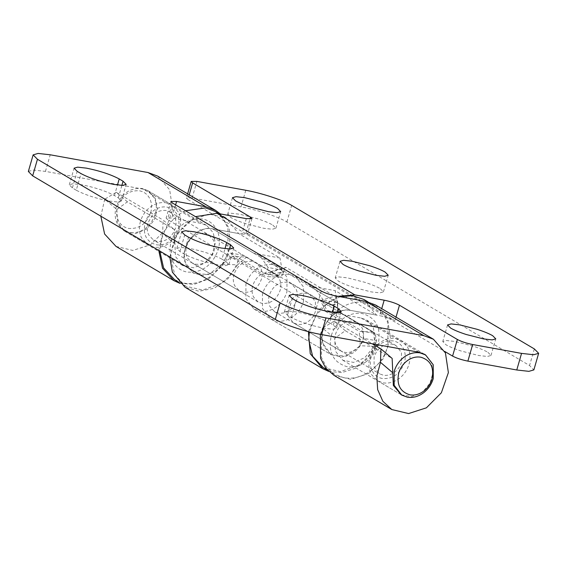 <?xml version="1.0" encoding="UTF-8"?>
<svg xmlns="http://www.w3.org/2000/svg" width="567" height="567" viewBox="0 0 567 567"><rect width="100%" height="100%" fill="white"/><g stroke="black" fill="none" stroke-linecap="round" stroke-linejoin="round"><path stroke-width="0.43" stroke-dasharray="2.83 2.13" d="M377.459 344.715L379.649 342.872C384.837 339.08 390.231 337.641 395.823 338.549L401.316 340.59L407.354 346.756C410.21 351.944 410.749 357.763 408.991 364.227C407.234 370.067 403.973 374.822 399.225 378.487C394.03 382.271 388.636 383.717 383.044 382.81L377.551 380.769L371.513 374.596C368.663 369.415 368.118 363.589 369.875 357.132L376.127 346.054M382.349 378.508C378.076 377.672 374.808 375.347 372.547 371.534C370.123 367.125 369.663 362.178 371.158 356.686C375.439 345.438 382.789 340.172 393.207 340.887C397.481 341.731 400.749 344.056 403.009 347.869C405.433 352.277 405.901 357.224 404.399 362.717C400.118 373.965 392.768 379.224 382.349 378.508M401.471 362.185C400.238 366.275 397.956 369.599 394.632 372.165C390.996 374.815 387.226 375.829 383.306 375.191L379.458 373.766L374.107 366.892L374.092 357.217C375.319 353.128 377.601 349.796 380.925 347.238C384.561 344.58 388.338 343.574 392.251 344.212L396.099 345.636L401.45 352.504L401.471 362.185M315.429 311.29C314.203 315.38 311.921 318.704 308.597 321.269C304.961 323.92 301.183 324.934 297.271 324.296L293.423 322.871L288.071 315.996L288.05 306.322C289.283 302.232 291.566 298.908 294.89 296.343C298.525 293.685 302.296 292.678 306.215 293.316L310.064 294.741L315.415 301.609L315.429 311.29M342.546 324.232C339.101 326.805 336.748 330.185 335.487 334.381C334.346 338.485 334.58 342.27 336.167 345.721L340.852 350.923L344.701 352.355C348.521 352.979 352.22 352.022 355.8 349.492C359.244 346.919 361.597 343.538 362.859 339.342C364 335.239 363.766 331.454 362.178 328.002L357.493 322.8L353.645 321.369C349.825 320.745 346.125 321.702 342.546 324.232M366.055 361.774C359.917 366.119 353.574 367.749 347.025 366.679C333.226 362.519 327.96 352.249 331.22 335.87C333.389 328.683 337.422 322.885 343.326 318.477C349.456 314.132 355.8 312.495 362.356 313.572C376.155 317.726 381.421 328.002 378.154 344.382C375.985 351.568 371.952 357.366 366.055 361.774M287.462 282.224C278.879 281.629 272.826 285.966 269.304 295.23C268.17 299.333 268.397 303.118 269.984 306.577L274.669 311.779L278.517 313.204C287.1 313.792 293.153 309.462 296.676 300.198C297.817 296.087 297.59 292.31 295.995 288.851L291.31 283.649L287.462 282.224M327.591 310.645L340.448 312.977C338.322 311.063 337.266 307.626 337.266 302.665L323.296 300.134C324.069 305.032 325.493 308.533 327.591 310.645L362.334 331.199L363.851 338.428L376.566 340.739L375.191 333.531L362.334 331.199M340.448 312.977L375.191 333.531M303.522 301.438L303.494 286.923L295.471 276.618L289.694 274.478C284.244 273.57 278.921 274.846 273.726 278.291C268.219 282.16 264.463 287.391 262.457 293.99L262.486 308.505L270.509 318.81L276.285 320.95C281.735 321.85 287.058 320.582 292.253 317.137C297.76 313.267 301.524 308.037 303.522 301.438M339.817 308.59C330.83 314.862 324.707 323.36 321.446 334.091L321.489 357.593L326.578 367.296L334.487 374.277L343.829 377.742C352.61 379.203 361.186 377.175 369.564 371.654C378.543 365.389 384.667 356.891 387.934 346.153L387.892 322.651L382.796 312.956L374.893 305.967L365.545 302.502C356.771 301.049 348.188 303.076 339.817 308.59M323.452 367.756L340.576 371.612L358.528 365.134C367.168 359.124 373.185 350.994 376.566 340.739M337.266 302.665L335.147 290.637L376.509 315.11L363.858 299.447M340.193 296.739L328.782 302.069L316.166 315.011L309.391 331.901M323.296 300.134L314.77 288.036L309.001 285.896L350.363 310.362C344.913 309.462 339.59 310.73 334.395 314.175C323.07 323.424 319.66 334.339 324.168 346.94L331.178 354.694L341.795 357.075L352.922 353.021C358.089 349.414 361.732 344.545 363.851 338.428M309.001 285.896L335.147 290.637M246.291 218.635L241.818 234.121L212.483 228.799L350.363 310.362L376.509 315.11M286.98 291.651L286.952 277.135L278.921 266.83L273.152 264.69C267.929 263.818 262.805 264.959 257.765 268.113C251.961 271.976 248.006 277.341 245.908 284.202L245.936 298.717L253.966 309.022L259.736 311.163C264.959 312.034 270.083 310.893 275.123 307.739C280.934 303.869 284.882 298.511 286.98 291.651M270.913 272.436C262.337 271.841 256.284 276.179 252.754 285.442C251.599 289.652 251.861 293.508 253.548 297.009L258.127 301.991L261.975 303.416C270.551 304.004 276.604 299.674 280.133 290.41C281.296 286.2 281.026 282.345 279.34 278.836L274.761 273.861L270.913 272.436M204.73 233.285L208.578 234.71L213.157 239.692C214.843 243.193 215.113 247.049 213.95 251.259C210.421 260.522 204.368 264.86 195.792 264.265L191.944 262.84L187.365 257.865C185.678 254.356 185.416 250.501 186.571 246.291C190.101 237.027 196.154 232.697 204.73 233.285M222.335 264.151L237.523 264.902L246.567 257.042L232.456 256.348L208.55 274.619L193.297 273.131L185.012 261.968C179.654 245.908 196.919 225.064 212.483 228.799C207.267 227.927 202.135 229.068 197.103 232.229C185.338 241.4 181.738 252.45 186.288 265.377L193.297 273.131L203.596 275.534L214.454 271.848C219.911 268.241 223.752 263.244 225.971 256.865L229.968 252.903L242.825 255.235L238.686 259.176L225.971 256.865M264.718 273.457L265.469 273.741L268.148 267.511L282.111 270.041L278.333 276.079L264.718 273.457L229.968 252.903M268.148 267.511L259.622 255.412L253.846 253.272L279.992 258.013L238.629 233.547L225.978 217.884L208.826 214.028L190.838 220.549C178.038 229.94 171.362 242.449 170.802 258.077L174.735 274.655L185.572 286.193L202.731 290.049L220.719 283.528C229.323 277.518 235.312 269.403 238.686 259.176M253.846 253.272L212.483 228.799L238.629 233.547M282.111 270.041L279.992 258.013M277.575 275.789L242.825 255.235M172.637 261.089C175.777 267.114 180.597 270.778 187.082 272.068C201.788 273.081 212.164 265.647 218.21 249.771C220.202 242.556 219.748 235.943 216.856 229.94C213.709 223.915 208.897 220.251 202.412 218.961C187.705 217.948 177.329 225.375 171.277 241.258C169.292 248.474 169.746 255.086 172.637 261.089M174.544 279.666L183.885 283.131C192.695 284.591 201.292 282.55 209.684 277.001C218.635 270.735 224.738 262.252 227.991 251.542L227.948 228.04L222.852 218.345L214.95 211.356M185.544 210.768L179.81 214.028C170.858 220.294 164.756 228.777 161.503 239.48L159.774 251.046M150.702 212.639C152.076 207.657 151.8 203.064 149.872 198.868C147.668 194.446 144.209 191.759 139.51 190.817C129.092 190.101 121.742 195.367 117.454 206.608C116.079 211.597 116.355 216.19 118.283 220.386C120.487 224.808 123.946 227.495 128.652 228.437C139.071 229.153 146.421 223.887 150.702 212.639M154.316 197.947L147.618 190.512L142.119 188.478C129.864 187.634 121.218 193.829 116.178 207.054C114.555 212.923 114.881 218.33 117.149 223.263L123.847 230.698L129.347 232.732C141.601 233.576 150.248 227.381 155.287 214.156C156.91 208.287 156.584 202.887 154.316 197.947M140.446 221.413C138.823 227.282 139.149 232.683 141.417 237.623L148.115 245.05L153.614 247.092C158.682 247.935 163.643 246.794 168.505 243.675C173.913 239.99 177.599 234.936 179.555 228.508C181.178 222.64 180.852 217.239 178.584 212.299L171.886 204.871L166.386 202.83C161.319 201.987 156.357 203.128 151.495 206.246C146.088 209.932 142.402 214.985 140.446 221.413M156.223 244.753C160.532 245.468 164.749 244.497 168.881 241.847C173.481 238.714 176.613 234.419 178.279 228.955C180.59 217.352 176.861 210.073 167.088 207.125C162.779 206.409 158.562 207.38 154.43 210.031C149.83 213.164 146.697 217.459 145.032 222.923C142.721 234.525 146.449 241.804 156.223 244.753M147.966 223.455C146.832 227.565 147.059 231.343 148.646 234.802L153.338 240.004L157.187 241.429C165.762 242.017 171.815 237.686 175.345 228.423C176.479 224.312 176.252 220.535 174.664 217.076L169.972 211.874L166.124 210.449C157.548 209.861 151.495 214.191 147.966 223.455M234.001 274.35C232.867 278.454 233.094 282.238 234.688 285.697L239.373 290.899L243.222 292.324C251.798 292.912 257.857 288.582 261.38 279.318C262.514 275.208 262.287 271.43 260.7 267.971L256.015 262.769L252.166 261.344C243.583 260.749 237.53 265.087 234.001 274.35M401.266 394.788L411.848 396.631L422.642 391.995L430.055 383.122L433.138 372.08L431.126 361.611L424.52 354.311M321.241 291.041L316.45 307.64C320.376 309.724 325.479 311.403 331.745 312.672L361.073 317.995L366.573 320.036L373.206 327.329L375.234 337.804L372.15 348.854L364.73 357.734L353.602 362.419L342.801 360.215L335.437 351.2L334.679 338.371L345.275 330.696L392.151 358.429M127.419 201.831L116.221 192.312L104.718 199.215L116.83 209.507L127.419 201.831L174.303 229.564L175.494 256.589L182.865 265.604L193.659 267.808L204.793 263.123L212.214 254.243L215.29 243.193L213.263 232.718L206.629 225.425L201.136 223.384L171.801 218.061L166.103 218.089L167.534 219.549L172.325 202.951M116.83 209.507L117.582 222.328L124.953 231.35L135.747 233.547L146.881 228.87L154.302 219.989L157.378 208.932L155.351 198.457L148.724 191.164L143.224 189.13L201.136 223.384M316.45 307.64L167.534 219.549M28.35 171.468L33.318 170.036L45.445 171.39L143.224 189.13M329.519 322.786C321.071 318.3 310.114 314.692 296.64 311.956L287.951 310.992L284.386 312.013L287.476 315.16L291.339 317.442C299.787 321.928 310.744 325.536 324.218 328.272L332.907 329.243L336.472 328.215L333.382 325.068L329.519 322.786L332.567 312.24M221.973 259.169C213.525 254.682 202.568 251.075 189.095 248.339L180.398 247.375L176.84 248.396L179.93 251.542L183.793 253.825C192.241 258.311 203.199 261.919 216.672 264.654L225.361 265.625L228.919 264.598L225.836 261.451L221.973 259.169L225.021 248.622M76.24 190.207L72.385 187.925L69.294 184.778L72.852 183.751L81.549 184.722C95.022 187.457 105.979 191.065 114.428 195.551L118.29 197.833L121.373 200.98L117.816 202.008L109.126 201.037C95.653 198.301 84.689 194.694 76.24 190.207L81.031 173.608M174.742 243.76L162.63 233.469L163.105 220.046L174.303 229.564M345.275 330.696L334.076 321.177L322.573 328.08L334.679 338.371M375.489 304.968L387.537 318.682L390.465 338.35L383.469 358.507L368.479 373.568L350.746 379.302L333.991 375.347M320.341 334.353L322.573 328.08M179.831 283.309L194.134 284.351L208.536 278.957L222.547 265.399L230.039 247.177L229.245 228.565L220.357 213.929M162.63 233.469L158.76 250.451M116.037 246.418L132.834 250.437L150.631 244.696L165.614 229.642L172.616 209.478L169.682 189.81L157.633 176.096M104.718 199.215L100.848 216.19M334.076 321.177L372.271 343.772M116.221 192.312L163.105 220.046M272.805 225.078L275.888 228.225L272.33 229.245L263.641 228.274L246.319 223.859C239.501 221.647 234.313 219.507 230.755 217.452L227.672 214.305L231.23 213.277L239.926 214.248L257.241 218.671C264.059 220.882 269.247 223.015 272.805 225.078M380.351 288.695L383.434 291.842L379.876 292.863L371.187 291.899L353.865 287.476C347.047 285.265 341.866 283.131 338.308 281.069L335.217 277.922L338.775 276.894L347.472 277.865L364.787 282.288C371.605 284.499 376.793 286.633 380.351 288.695M487.896 352.313L490.987 355.459L487.429 356.48L478.732 355.516L461.418 351.093C454.599 348.882 449.411 346.749 445.853 344.686L442.763 341.54L446.321 340.512L455.017 341.483L472.332 345.905C479.15 348.117 484.338 350.25 487.896 352.313M189.208 194.779L187.847 199.485L186.415 198.025L192.114 197.996L241.003 206.87C256.447 209.577 278.447 216.821 286.881 221.973L529.55 365.524L533.859 369.911M187.847 199.485L444.726 351.441M373.419 332.078L375.411 346.465L360.215 345.714L359.308 331.383L373.419 332.078L339.775 312.176L334.913 311.942C333.304 310.617 332.723 308.207 333.183 304.713L337.684 304.933C337.535 308.427 338.237 310.844 339.775 312.176M283.635 272.961L283.691 271.338L279.134 272.741L269.424 274.059L267.142 276.625L280.948 277.178L283.635 272.961L279.134 272.741L276.094 276.937L275.349 276.703M334.913 311.942L325.415 311.333L323.183 305.861L333.183 304.713L337.741 303.31C337.507 299.851 336.493 297.477 334.693 296.187L286.158 267.475L271.877 271.869L270.806 271.671L269.424 274.059M323.183 305.861L320.412 300.581L271.877 271.869M283.691 271.338L285.095 267.277L286.158 267.475M337.684 304.933L337.741 303.31M241.818 234.121L247.517 234.1L246.078 232.633L394.993 320.724C391.06 318.633 385.964 316.953 379.699 315.684L381.726 308.654M169.795 256.971L177.244 233.264L195.495 216.658M237.523 264.902L227.736 279.007L214.057 288.334L198.911 291.24L184.977 287.2M253.966 309.022L331.178 354.694L322.892 343.531C317.534 327.471 334.799 306.627 350.363 310.362L379.699 315.684M270.509 318.81L331.178 354.694L346.43 356.182L360.215 345.714M328.747 371.399L341.844 372.597L355.204 368.33L366.934 359.195L375.411 346.465M337.925 296.328L318.803 309.802L308.42 331.652M232.456 256.348L266.348 276.391M325.415 311.333L359.308 331.383M246.567 257.042L280.211 276.944M361.073 317.995L418.985 352.249M175.6 204.893L171.801 218.061M331.745 312.672L336.536 296.073M114.428 195.551L117.468 185.005M118.29 197.833L121.877 185.402M72.385 187.925L77.176 171.326M183.793 253.825L188.577 237.226M225.836 261.451L229.422 249.019M179.93 251.542L184.722 234.944M291.339 317.442L296.13 300.843M333.382 325.068L336.968 312.637M287.476 315.16L292.267 298.561M45.445 171.39L50.236 154.791M245.794 190.271L241.003 206.87M286.881 221.973L291.672 205.382M534.341 348.925L529.55 365.524M192.114 197.996L196.905 181.397M320.412 300.581L334.693 296.187M246.078 232.633L249.99 219.082M396.028 317.116L394.993 320.724M424.449 354.269L401.316 340.59M377.551 380.769L401.819 395.121M396.099 345.636L310.064 294.741M293.423 322.871L379.458 373.766M357.493 322.8L291.31 283.649M340.852 350.923L274.669 311.779M367.919 301.842L374.893 305.967M334.487 374.277L327.513 370.152M295.471 276.618L314.77 288.036M274.761 273.861L208.578 234.71M258.127 301.991L191.944 262.84M259.622 255.412L278.921 266.83M278.333 276.079L265.469 273.741M218.827 213.653L225.978 217.884M185.572 286.193L178.598 282.068M147.618 190.512L171.886 204.871M148.115 245.05L123.847 230.698M169.972 211.874L256.015 262.769M239.373 290.899L153.338 240.004M424.485 354.29L366.573 320.036M400.713 394.469L342.801 360.215M124.953 231.35L182.865 265.604M148.724 191.164L206.629 225.425M170.894 201.491L166.103 218.089M69.294 184.778L74.086 168.179M121.373 200.98L126.165 184.381M228.919 264.598L233.71 247.999M176.84 248.396L181.631 231.797M336.472 328.215L341.256 311.616M284.386 312.013L289.177 295.414M275.888 228.225L280.679 211.626M232.463 197.706L227.672 214.305M383.434 291.842L388.225 275.243M340.009 261.323L335.217 277.922M490.987 355.459L495.778 338.86M447.554 324.941L442.763 341.54M280.948 277.178L267.142 276.625M270.806 271.671L285.095 267.277M187.62 193.836L186.415 198.025M251.989 218.607L247.517 234.1"/><path stroke-width="0.85" d="M398.736 372.994C400.231 368.033 402.995 363.993 407.035 360.874C411.451 357.657 416.029 356.43 420.785 357.203C430.559 360.151 434.294 367.423 431.976 379.025C430.481 383.994 427.716 388.034 423.677 391.145C419.261 394.37 414.683 395.596 409.927 394.823C400.153 391.875 396.418 384.603 398.736 372.994M403.91 357.224C409.105 353.439 414.498 351.994 420.09 352.901L425.583 354.942L433.231 364.758L433.259 378.579C431.501 384.426 428.241 389.175 423.492 392.839C418.297 396.631 412.904 398.069 407.312 397.162L401.819 395.121L394.171 385.312L394.143 371.484C395.908 365.644 399.161 360.888 403.91 357.224M376.127 346.054L377.459 344.715M367.919 301.842L363.858 299.447L352.596 295.698L340.193 296.739M309.391 331.901L308.682 339.64L312.615 356.211L323.452 367.756L327.513 370.152M218.827 213.653L214.95 211.356L205.608 207.891L185.544 210.768M159.774 251.046L163.594 267.922L174.544 279.666L178.598 282.068M424.52 354.311L418.985 352.249L321.205 334.509C305.762 331.801 283.762 324.558 275.328 319.405L280.119 302.806C288.553 307.959 310.553 315.202 325.997 317.917L321.205 334.509M392.591 372.625L380.478 362.334L380.953 348.911L392.151 358.429L393.342 385.454L401.266 394.788M220.357 213.929L215.545 210.357L157.633 176.096L148.015 172.531L50.236 154.791L38.109 153.437L33.141 154.869L37.45 159.256L32.659 175.855L275.328 319.405M32.659 175.855L28.35 171.468L33.141 154.869M380.478 362.334L376.828 376.098L377.657 389.642L382.867 401.28L391.797 409.537L408.594 413.563L426.391 407.822L441.374 392.761L448.377 372.604L445.442 352.936L433.394 339.222L375.489 304.968L365.864 301.396L336.536 296.073C330.263 294.805 325.167 293.125 321.241 291.041L172.325 202.951L170.894 201.491L176.592 201.462L175.6 204.893M119.219 178.952L123.082 181.242L126.165 184.381L122.607 185.409L113.91 184.438C100.444 181.709 89.48 178.095 81.031 173.608L77.176 171.326L74.086 168.179L77.644 167.159L86.34 168.13C99.806 170.858 110.771 174.466 119.219 178.952L117.468 185.005M230.627 244.859L233.71 247.999L230.152 249.026L221.463 248.055C207.99 245.327 197.025 241.712 188.577 237.226L184.722 234.944L181.631 231.797L185.189 230.776L193.886 231.747C207.359 234.476 218.316 238.083 226.765 242.57L230.627 244.859L229.422 249.019M338.173 308.476L341.263 311.616L337.698 312.644L329.009 311.673C315.536 308.944 304.578 305.329 296.13 300.843L292.267 298.561L289.177 295.414L292.735 294.393L301.431 295.364C314.905 298.093 325.862 301.701 334.31 306.187L338.173 308.476L336.968 312.637M333.991 375.347L325.812 368.174L320.575 358.309L320.341 334.353M215.545 210.357L205.927 206.785L176.592 201.462M158.76 250.451L162.523 268.269L173.949 280.672L179.831 283.309M433.394 339.222L423.776 335.65L325.997 317.917M100.848 216.19L104.611 234.015L116.037 246.418L173.949 280.672M372.271 343.772L380.953 348.911M37.45 159.256L280.119 302.806M262.032 202.072C268.85 204.283 274.038 206.416 277.596 208.479L280.679 211.626L277.121 212.646L268.432 211.682L251.11 207.26C244.292 205.048 239.104 202.915 235.546 200.853L232.463 197.706L236.021 196.685L244.71 197.649L262.032 202.072M369.578 265.689C376.396 267.9 381.584 270.034 385.142 272.096L388.225 275.243L384.667 276.271L375.978 275.3L358.656 270.877C351.838 268.666 346.65 266.533 343.099 264.47L340.009 261.323L343.567 260.303L352.263 261.267L369.578 265.689M477.123 329.307C483.942 331.518 489.13 333.651 492.688 335.714L495.778 338.86L492.213 339.888L483.523 338.917L466.202 334.495C459.39 332.283 454.202 330.15 450.645 328.087L447.554 324.941L451.112 323.92L459.809 324.884L477.123 329.307M538.65 353.312L533.859 369.911L528.891 371.342L516.764 369.989L521.555 353.39L533.682 354.744L538.65 353.312L534.341 348.925L291.672 205.382C283.238 200.222 261.238 192.978 245.794 190.271L196.905 181.397L191.207 181.426L192.638 182.886L189.208 194.779M521.555 353.39L472.665 344.523L467.874 361.122L516.764 369.989M467.874 361.122C461.609 359.847 456.513 358.174 452.579 356.083L457.371 339.484L399.466 305.23L396.028 317.116M444.726 351.441L452.579 356.083M249.99 219.082L250.55 217.147L192.638 182.886M250.55 217.147L251.989 218.607L246.291 218.635L216.955 213.312L354.836 294.875L337.925 296.328M381.726 308.654L384.171 300.191L354.836 294.875M384.171 300.191C390.436 301.467 395.532 303.147 399.466 305.23M457.371 339.484C461.304 341.575 466.4 343.255 472.665 344.523M308.42 331.652L310.255 353.723L322.857 368.763L184.977 287.2L172.368 272.167L169.795 256.971M195.495 216.658L216.955 213.312M322.857 368.763L328.747 371.399M121.877 185.402L123.082 181.242M225.021 248.622L226.765 242.57M332.567 312.24L334.31 306.187M365.864 301.396L423.776 335.65M148.015 172.531L205.927 206.785M425.583 354.942L424.449 354.269M333.892 375.283L391.797 409.537M191.207 181.426L187.62 193.836"/></g></svg>

